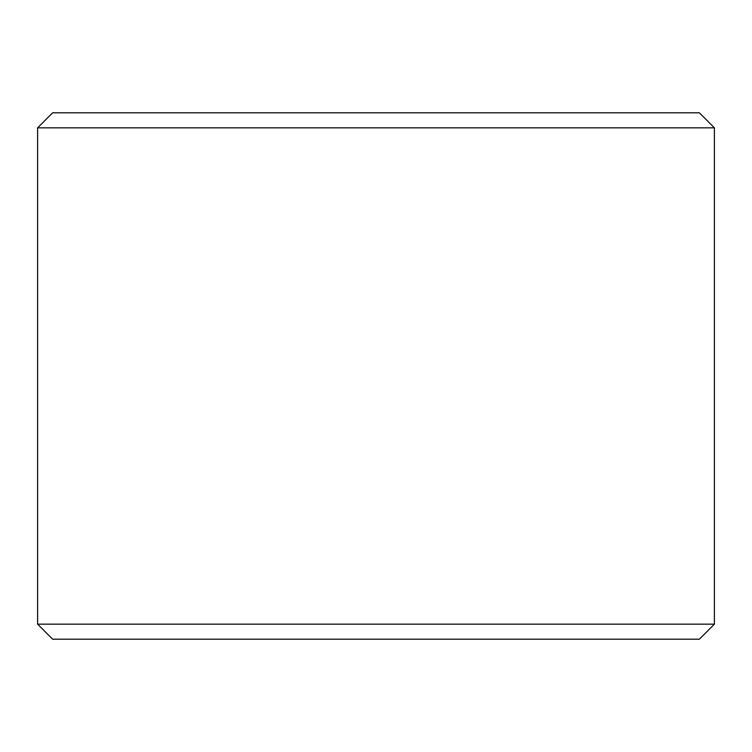 <?xml version="1.0" encoding="UTF-8"?>
<svg xmlns="http://www.w3.org/2000/svg" width="752" height="752" viewBox="0 0 752 752"><rect width="100%" height="100%" fill="white"/><g stroke="black" fill="none" stroke-linecap="round" stroke-linejoin="round"><path stroke-width="1.13" d="M376 112.8L699.36 112.8L714.4 127.84L37.6 127.84L52.64 112.8L376 112.8M714.4 624.16L699.36 639.2L52.64 639.2L37.6 624.16L714.4 624.16L714.4 127.84M37.6 624.16L37.6 127.84"/></g></svg>
